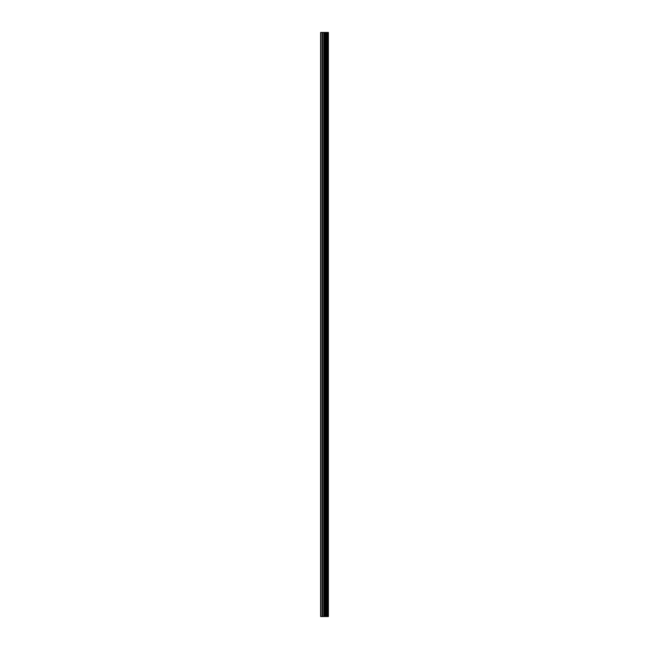 <?xml version="1.0" encoding="UTF-8"?>
<svg xmlns="http://www.w3.org/2000/svg" width="649" height="649" viewBox="0 0 649 649"><rect width="100%" height="100%" fill="white"/><g stroke="black" fill="none" stroke-linecap="round" stroke-linejoin="round"><path stroke-width="0.97" d="M323.867 616.55L328.378 616.55L328.378 32.45L320.622 32.45L320.622 616.55L323.867 616.55L323.867 32.45M327.218 32.45L327.218 616.55L327.201 32.45M328.362 616.55L328.362 32.45M328.289 616.55L328.289 32.45M325.311 616.55L325.311 32.45M325.068 616.55L325.068 32.45M320.987 616.55L320.987 32.45M327.607 616.55L327.607 32.45M327.445 616.55L327.445 32.45M327.372 616.55L327.372 32.45M326.999 616.55L326.999 32.45M326.609 616.55L326.609 32.45M326.415 616.55L326.415 32.45M326.382 616.55L326.382 32.45M326.236 616.55L326.236 32.45M326.163 616.55L326.163 32.45M326.009 616.55L326.009 32.45M324.962 616.55L324.962 32.45M324.816 616.55L324.816 32.45M324.013 616.55L324.013 32.45M322.667 616.55L322.667 32.45M322.302 616.55L322.302 32.45"/></g></svg>
